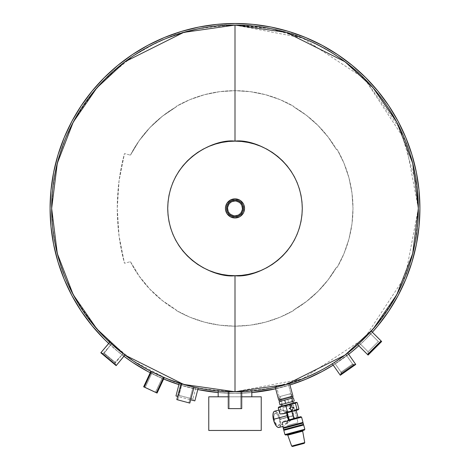 <?xml version="1.0" encoding="UTF-8"?>
<svg xmlns="http://www.w3.org/2000/svg" width="470" height="470" viewBox="0 0 470 470"><rect width="100%" height="100%" fill="white"/><g stroke="black" fill="none" stroke-linecap="round" stroke-linejoin="round"><path stroke-width="0.35" stroke-dasharray="2.35 1.76" d="M292.076 396.762L291.206 393.513L278.857 396.821L279.732 400.076L278.857 396.821L291.206 393.513L278.98 396.792L291.206 393.513L292.076 396.762M280.079 401.374L292.428 398.066L280.079 401.374M280.202 396.463L289.867 393.878L292.822 404.923L283.163 407.514L280.202 396.463L283.163 407.514L287.993 406.215L282.746 407.625L293.245 404.811L298.033 422.683L287.534 425.497L286.823 422.841L287.951 422.788L291.682 419.346L293.462 418.288L291.752 411.914L289.679 411.885L284.726 410.768L283.727 411.285L282.746 407.625L283.727 411.285L284.321 410.762L285.208 410.815L289.679 411.885L291.752 411.914A6.357 2.526 -105 0 1 293.121 415.656L279.403 419.334A6.357 2.526 75 0 0 275.156 413.195A6.357 2.526 75 0 0 274.204 419.334L287.922 415.656A6.357 2.526 -105 0 1 287.587 413.03L285.49 412.795L283.727 411.285L285.49 412.795L287.587 413.03L289.291 419.405L288.18 416.661L287.587 413.03L289.291 419.405A6.357 2.526 -105 0 1 287.922 415.656L274.204 419.334L275.408 422.765L276.507 424.469L277.647 425.391L278.663 425.391L279.615 423.699L279.621 420.538L278.675 416.972L277.1 414.199L275.426 413.159L274.533 413.629L273.875 415.903L274.204 419.334A6.357 2.526 75 0 0 278.446 425.473A6.357 2.526 75 0 0 279.403 419.334L293.121 415.656L293.462 418.288L291.752 411.914L293.121 415.656A6.357 2.526 -105 0 1 293.462 418.288L287.599 422.994L287.076 423.106L286.8 422.53L287.593 420.65L289.291 419.405L287.799 420.392L286.87 422.13L287.534 425.497L298.033 422.683L287.634 425.468L298.033 422.683L293.245 404.811L282.746 407.625L292.822 404.923L283.163 407.514L292.822 404.923L289.867 393.878L280.202 396.463M281.706 406.162L293.409 403.025L281.706 406.162M292.975 401.404L281.272 404.535L292.975 401.404M283.81 410.927L284.321 410.762M283.304 421.373L288.562 419.963L283.304 421.373M283.228 426.261L282.764 426.014L283.868 426.114L284.644 425.579L283.868 426.114M285.502 424.721L286.365 423.599L285.502 424.721M286.776 422.971L287.176 422.301L286.776 422.971M287.37 421.948L287.552 421.584L287.37 421.948M287.899 420.838L287.552 421.584L287.899 420.838L301.587 417.166L287.899 420.838M288.116 420.48L288.41 420.186L288.116 420.48M288.75 419.963L288.41 420.186L288.75 419.963M278.98 427.459A8.413 3.337 75 0 0 280.238 419.334L293.962 415.656A8.413 3.337 -105 0 1 294.373 418.406L300.759 416.696M292.175 418.993L298.021 417.43L294.067 418.488L292.175 411.438L296.129 410.375L283.563 413.741L292.475 411.356L293.674 414.528L294.373 418.406L288.868 419.88M303.69 443.492L292.687 446.441M291.659 446.077L292.951 446.371L292.193 445.93L304.748 442.57L291.659 446.077M303.779 443.469L292.951 446.371M288.374 435.003L302.668 431.172L288.374 435.003L287.622 434.562L286.959 434.738L303.15 430.403L287.622 434.562L288.374 435.003L287.763 435.167L288.374 435.003M304.278 430.103L285.772 435.061M303.585 430.285L286.524 434.856L285.754 434.368L284.938 434.586L285.754 434.368L286.289 434.92M285.754 434.368L304.824 429.257L285.754 434.368M284.614 430.109L303.685 424.998L283.798 430.326L284.614 430.109L285.037 429.298L284.614 430.109M284.379 429.474L284.05 429.562M283.668 429.668L303.461 424.363M302.751 424.551L300.095 425.268M300.835 425.068L302.098 424.727M283.322 428.364L303.115 423.065M302.404 423.253L283.704 428.264M301.746 423.429L284.685 428L283.915 427.512L283.099 427.729L283.915 427.512L284.685 428L283.921 428.205L301.746 423.429L283.933 428.205L302.51 423.223M292.134 410.345L289.085 408.318L292.134 410.345M290.771 407.866L289.996 404.553L290.771 407.866M291.97 407.549L293.762 407.067L291.97 407.549M283.915 427.512L302.986 422.401L283.915 427.512M289.291 419.769L290.724 419.381M300.13 416.861L289.115 419.816L298.021 417.43L294.067 418.488L292.175 411.438L296.129 410.375L292.475 411.356A8.413 3.337 -105 0 1 293.962 415.656L280.238 419.334A8.413 3.337 75 0 0 274.627 411.209M296.981 410.146L287.822 412.454L291.23 410.809L293.274 410.892L296.2 410.21L298.867 408.765L295.242 410.492L291.23 410.809L289.649 404.911L284.703 405.481L280.138 407.461L280.86 410.151L284.732 410.78L287.822 412.454L291.23 410.809L289.649 404.911L284.703 405.481L280.138 407.461L279.562 407.008L278.733 407.12M280.061 409.764L279.668 410.851L279.838 413.806L279.668 410.851L280.191 409.723L284.732 410.78L287.822 412.454L297.61 409.981M297.287 402.866L293.274 403.184L289.649 404.911L293.274 403.184L297.287 402.866M280.191 409.723L280.86 410.151L280.138 407.461L279.562 407.008M279.397 406.973L295.624 402.432L279.221 406.967M279.491 406.756L280.155 406.579L279.491 406.756M274.345 411.321L276.43 411.785L277.94 413.559L279.28 416.209L280.531 420.926L280.519 425.109M280.226 426.126L279.803 426.883L278.628 427.506M289.796 403.994L290.807 403.724M287.599 422.994L287.076 423.106M294.255 401.057L279.991 404.882L294.255 401.057M281.272 404.535L292.857 401.433L281.272 404.535M293.245 404.811L289.015 405.945L293.245 404.811M287.775 399.312L288.645 402.561L287.775 399.312L280.643 401.221L281.512 404.47L280.643 401.221L279.121 401.633L287.775 399.312M291.958 398.19L292.305 398.096M289.867 393.878L280.296 396.439L289.867 393.878M372.363 332.22A184.916 184.916 0 0 1 358.804 345.779A184.916 184.916 0 0 0 372.363 332.22L365.76 339.176L377.945 325.728L388.755 311.152L398.084 295.589A184.916 184.916 0 0 0 419.916 208.539M322.203 371.482A184.916 184.916 0 0 0 348.646 354.298A184.916 184.916 0 0 1 333.212 365.102L352.312 351.36M289.966 384.977A184.916 184.916 0 0 1 275.667 388.808L288.68 385.377L305.764 379.261L322.167 371.5A184.916 184.916 0 0 1 147.833 371.5L164.236 379.261L181.32 385.377L198.922 389.783L216.876 392.444L235 393.337L253.124 392.444L271.078 389.783L289.966 384.977M251.82 392.568A184.916 184.916 0 0 1 218.18 392.568L235 393.337L251.82 392.568M197.8 389.554A184.916 184.916 0 0 1 178.917 384.63L197.8 389.554M163.619 379.002A184.916 184.916 0 0 1 150.206 372.751L163.619 379.002M123.933 356.266A184.916 184.916 0 0 1 108.682 343.47A184.916 184.916 0 0 0 123.933 356.266L117.688 351.36L132.264 362.17L147.833 371.5M50.084 208.539A184.916 184.916 0 0 0 71.916 295.589L81.245 311.152L92.055 325.728L104.24 339.176L117.688 351.36L108.682 343.47M71.933 295.624A184.916 184.916 0 0 0 81.175 311.052M132.37 362.241A184.916 184.916 0 0 0 147.797 371.482M388.825 311.052A184.916 184.916 0 0 0 398.066 295.624M124.879 355.009L111.437 343.87L104.234 353.187L102.384 353.387L102.037 353.798L114.921 364.608L102.037 353.798L102.384 353.387L115.262 364.197L114.921 364.608L114.427 364.197L116.149 365.637L100.809 352.764L114.921 364.608L115.262 364.197L102.384 353.387L104.234 353.187L115.138 362.335L115.262 364.197L115.138 362.335L104.234 353.187L111.437 343.87L123.064 353.622L115.138 362.335L123.064 353.628L119.38 350.714L123.005 353.581L115.185 363.104L103.465 353.276L111.49 343.923L117.153 348.869L111.889 344.287M116.49 365.225L101.156 352.353L116.495 365.225M109.839 342.395L111.848 344.246M111.355 343.793L110.256 342.783M113.252 345.503L111.49 343.923L103.465 353.276L115.185 363.104L123.005 353.581L113.816 346.002M124.785 354.938L124.327 354.591M230.159 391.698L235 391.763L183.664 384.431L124.991 355.097L96.861 328.977L73.226 294.696L57.299 253.547L51.653 208.416A183.347 183.347 0 0 0 235 391.763A183.347 183.347 0 0 0 418.347 208.416L405.434 276.007L364.538 338.165L302.386 378.932L235 391.763L239.841 391.698M251.497 391.017L248.977 391.228L251.497 391.022M247.996 391.304L250.534 391.105M241.727 391.639L240.593 391.68L241.727 391.639M244.353 391.522L235 391.763L240.716 391.674L240.716 408.618L229.284 408.618L229.284 391.674L235.006 391.763L224.331 391.451M228.273 391.639L228.802 391.657M218.18 390.987L222.234 391.316M221.023 391.228L221.94 391.298M228.561 391.651L225.665 391.528M244.359 391.522L241.439 391.651L244.335 391.528M236.058 391.763L235.047 391.716C244.541 391.951 256.432 390.781 270.732 388.208L305.224 377.751C329.94 366.847 349.756 353.605 364.673 338.012C382.639 319.553 395.881 299.737 404.394 278.563C413.735 255.621 418.388 232.239 418.347 208.416C418.588 256.309 400.698 299.507 364.673 338.012C349.416 353.845 329.599 367.088 305.224 377.751C290.489 385.359 267.095 390.012 235.047 391.716A183.294 183.294 0 0 0 305.224 377.751M241.451 391.651L236.31 391.757M240.593 391.68L238.742 391.727L240.716 391.674L240.282 391.686L240.716 391.674L240.716 408.618L229.284 408.618L241.727 408.618L228.273 408.618L240.611 408.618L229.284 408.618L229.284 391.674L230.247 391.704L229.718 391.686M110.979 343.453L111.378 343.823M163.137 377.093L162.291 376.728L163.137 377.093M164.288 377.575L152.762 372.287M161.862 376.546L151.375 371.582M162.344 376.752L162.738 376.922L155.558 392.315L145.189 387.48L152.368 372.087L154.148 372.974L153.238 372.522M162.291 376.728L154.148 372.974L163.666 377.316L156.457 392.779L144.261 387.092L151.469 371.629L151.928 371.864L151.469 371.629L144.261 387.092L156.457 392.779L163.666 377.316L162.62 376.87L163.548 377.269M196.595 387.697L198.011 387.991M194.081 387.139L192.97 386.88L194.081 387.139M191.12 386.434L187.554 385.518L193.094 386.91L188.828 402.825L177.783 399.864L182.019 383.943M196.578 387.691L193.605 387.027M190.538 386.293L181.573 383.808L195.89 387.544L192.9 398.995L178.576 395.258L181.567 383.802L183.653 384.425L181.567 383.802L178.576 395.258L192.9 398.995L195.89 387.544L181.567 383.802L182.971 384.225L182.049 383.949L182.466 384.072L182.049 383.949L177.783 399.864L188.828 402.825L193.094 386.91L180.885 383.596L190.538 386.293M183.447 384.366L183.006 384.237M192.318 386.728L193.575 387.022M120.091 351.29L118.646 350.109L120.091 351.29M122.623 353.287L121.436 352.359L122.629 353.287M152.468 372.134L162.403 376.776M163.666 377.316L153.866 372.833L163.542 377.263L162.332 376.746L162.738 376.922L155.458 392.268L156.475 392.744L144.278 387.057L155.558 392.315L145.189 387.48L155.458 392.268L145.189 387.48L152.368 372.087L152.762 372.281L152.368 372.087M347.594 353.117L334.634 362.329M344.41 355.543L334.299 362.546L345.873 354.445L353.046 364.691L354.451 364.937L341.226 374.202L341.473 372.798L353.046 364.691L341.473 372.798L334.299 362.546L345.873 354.445L352.623 364.086L354.727 364.744L340.95 374.396L340.721 374.061L354.498 364.414L340.721 374.061L341.05 372.187L352.623 364.086L341.05 372.187L334.299 362.546L341.05 372.187L352.623 364.086L345.873 354.445L334.299 362.546L341.473 372.798L353.046 364.691L345.873 354.445L345.438 354.768L345.761 354.521M287.481 384.09L286.453 384.395M276.478 387.01L275.397 387.257M286.412 384.407L282.441 385.518L288.269 383.855L291.576 396.204L279.879 399.336L291.576 396.204L292.405 396.68L279.403 400.158L279.879 399.336L276.572 386.986L282.452 385.518L277.37 386.798M288.363 383.826L289.42 383.502M368.786 333.782L360.854 341.743M369.349 333.183L359.767 342.765M358.886 343.576L359.274 343.218M359.433 343.077L369.655 332.848L378.321 341.514L380.318 341.608L368.186 353.74L380.224 341.514L368.092 353.646L368.092 351.742L378.321 341.514L368.092 351.742L359.427 343.077L368.092 351.742L378.321 341.514L369.655 332.848L359.45 343.053M341.426 374.061L340.121 374.972L332.308 363.809L340.121 374.972L355.555 364.168L340.121 374.972L355.555 364.168L340.92 374.414L354.756 364.726L354.95 365.002L341.114 374.69L340.92 374.414L354.727 364.744L352.623 364.086L341.05 372.187L340.721 374.061L354.498 364.414L340.721 374.061L340.95 374.396L354.727 364.744L342.383 373.392M345.438 354.768L344.404 355.543M218.18 396.809L261.238 396.809L218.18 396.809M223.109 391.375L228.549 391.651M237.579 391.745L230.241 391.704L237.579 391.745M180.216 383.385L179.317 383.103M193.094 386.91L191.172 386.446M275.808 387.163L275.261 387.286L275.808 387.163M277.376 386.798L277.993 386.651M279.021 386.399L288.157 383.89M367.569 354.55L381.135 340.979L367.569 354.55M357.829 344.539L358.228 344.175L357.829 344.539M239.506 216.84A9.553 9.553 0 0 0 240.305 216.364M242.949 213.721A9.553 9.553 0 0 0 243.425 212.922M243.425 203.915A9.553 9.553 0 0 0 242.949 203.116M240.305 200.473A9.553 9.553 0 0 0 239.506 199.991M277.024 386.88L279.192 386.358L276.572 386.986L279.879 399.336L291.576 396.204L288.269 383.855M380.865 342.301L368.885 354.28L368.645 354.045L380.624 342.066L380.865 342.301L380.624 342.066L368.427 353.975L380.559 341.843L368.568 354.122L380.559 341.843L368.404 353.998L368.169 353.763L380.342 341.584L380.582 341.825L368.404 353.998L380.582 341.825L380.342 341.584L368.169 353.763L380.342 341.584L368.169 353.763L368.404 353.998L376.822 345.579L368.545 353.863L380.559 341.843L368.427 353.975L380.624 342.066L368.645 354.045L368.885 354.28L380.865 342.301M242.403 208.416A7.402 7.402 0 0 0 235 201.019A7.402 7.402 0 0 0 227.597 208.416A7.402 7.402 0 0 0 235 215.818A7.402 7.402 0 0 0 242.403 208.416L242.262 209.861M351.948 349.598A183.294 183.294 0 0 0 364.673 338.012L351.331 350.109L336.884 360.825L321.457 370.072L305.195 377.762L288.257 383.82L270.808 388.191L253.013 390.834L235.047 391.716L217.081 390.834L199.292 388.191L181.843 383.82L164.905 377.762L148.643 370.072L133.216 360.825L118.769 350.109L105.439 338.03L93.36 324.7L82.644 310.253L73.396 294.825L65.706 278.563L59.643 261.625L55.272 244.177L52.634 226.387L51.753 208.416L52.634 190.45L55.272 172.66L59.643 155.212L65.706 138.274L73.396 122.012L82.644 106.584L93.36 92.138L105.439 78.807L118.769 66.728L133.216 56.012L148.643 46.765L164.905 39.075L181.843 33.018L199.292 28.646L217.081 26.003L235.047 25.122C267.06 26.819 290.425 31.461 305.147 39.057A183.294 183.294 0 0 0 51.753 208.416A183.294 183.294 0 0 0 235.047 391.716L235 391.716C203.005 390.018 179.616 385.359 164.841 377.739C140.483 367.082 120.673 353.834 105.409 338.001C69.431 299.543 51.547 256.397 51.753 208.557C51.477 160.64 69.343 117.412 105.362 78.889C120.649 63.009 140.512 49.732 164.952 39.057C179.704 31.461 203.058 26.814 235 25.122L235 25.075A183.347 183.347 0 0 0 51.653 208.416L57.299 163.29L73.226 122.141L96.861 87.861L124.991 61.74L183.664 32.407L235 25.122C216.987 23.988 193.634 28.635 164.952 39.057C165.011 37.988 154.424 43.645 133.204 56.018L105.362 78.889C87.015 97.942 73.767 117.806 65.618 138.486C56.318 161.404 51.694 184.763 51.753 208.557C51.729 232.345 56.382 255.692 65.718 278.598C73.878 299.202 87.109 319.007 105.409 338.001L133.233 360.837L164.841 377.739C192.183 387.938 215.571 392.597 235 391.716L241.439 391.651M406.814 144.443A183.294 183.294 0 0 0 404.388 138.268C395.869 117.077 382.609 97.243 364.62 78.766C350.873 63.991 331.05 50.754 305.147 39.057C329.529 49.703 349.351 62.945 364.62 78.766L400.475 129.479L417.025 186.484M371.582 330.715A183.294 183.294 0 0 0 406.82 272.394M404.37 138.221A183.294 183.294 0 0 0 371.547 86.086M130.419 155.159A117.365 117.365 0 0 1 176.321 106.778L162.338 116.255L149.86 127.64L139.149 140.695L130.419 155.159L124.48 153.567L119.069 180.756L117.253 208.416L119.069 236.081L124.48 263.271L130.448 261.673A117.33 117.33 0 0 0 176.332 310.03L176.127 310.388L189.939 317.197L204.526 322.15L219.631 325.158L235 326.162L250.369 325.158L265.474 322.15L280.061 317.197L293.873 310.388L293.668 310.03L306.446 301.529L317.99 291.406L328.107 279.862L336.637 267.101L337.184 267.412L336.637 267.101A117.365 117.365 0 0 1 293.68 310.059L293.873 310.388A117.747 117.747 0 0 1 176.127 310.388A117.747 117.747 0 0 0 293.873 310.388L293.668 310.03A117.33 117.33 0 0 0 336.608 267.083L337.184 267.412L344.011 253.571L348.975 238.96L351.983 223.82L352.994 208.416L351.983 193.017L348.975 177.877L344.011 163.266L337.184 149.419L336.608 149.754L337.184 149.419A117.994 117.994 0 0 1 337.184 267.412A117.994 117.994 0 0 0 337.184 149.419L336.637 149.736L328.107 136.976L317.99 125.431L306.446 115.309L293.68 106.778A117.365 117.365 0 0 1 336.637 149.736L336.608 149.754A117.33 117.33 0 0 0 293.668 106.808L293.873 106.449L280.061 99.634L265.474 94.687L250.369 91.679L235 90.675A117.747 117.747 0 0 0 176.127 106.449A117.747 117.747 0 0 1 293.873 106.449A117.747 117.747 0 0 0 235 90.675L219.631 91.679L204.526 94.687L189.939 99.634L176.127 106.449L176.332 106.808A117.33 117.33 0 0 0 130.448 155.165L124.48 153.567A211.941 211.941 0 0 0 124.48 263.271A211.941 211.941 0 0 1 124.48 153.567L130.448 155.165L124.48 153.567L119.069 180.756L117.253 208.416L119.069 236.081L124.48 263.271L130.448 261.673L124.48 263.271L130.419 261.678L139.149 276.143L149.86 289.197L162.338 300.583L176.321 310.059A117.365 117.365 0 0 1 130.419 261.678M176.321 310.059L176.127 310.388L176.332 310.03L176.127 310.388L189.939 317.197L204.526 322.15L219.631 325.158L235 326.162L250.369 325.158L265.474 322.15L280.061 317.197L293.873 310.388L293.68 310.059M293.68 106.778L293.873 106.449L280.061 99.634L265.474 94.687L250.369 91.679L235 90.675L219.631 91.679L204.526 94.687L189.939 99.634L176.127 106.449L176.321 106.778M336.637 267.101L337.184 267.412L344.011 253.571L348.975 238.96L351.983 223.82L352.994 208.416L351.983 193.017L348.975 177.877L344.011 163.266L337.184 149.419L336.637 149.736M293.873 106.449L293.668 106.808L293.873 106.449M305.147 39.057L270.873 28.658L235.047 25.122L253.013 26.003L270.808 28.646L288.257 33.018L305.195 39.075L321.457 46.765L336.884 56.012L351.331 66.728L364.661 78.807L376.74 92.138L387.456 106.584L396.704 122.012L404.394 138.274L410.451 155.212L414.822 172.66L417.947 196.384M417.947 220.448L414.822 244.177L410.451 261.625L404.394 278.563L396.704 294.825L387.456 310.253L376.74 324.7L364.661 338.03M418.347 208.416A183.347 183.347 0 0 0 235 25.075L302.386 37.905L364.538 78.672L405.434 140.83L418.347 208.416C418.388 184.593 413.735 161.21 404.388 138.268M368.092 351.742L368.092 353.646L380.224 341.514L378.321 341.514L368.092 351.742M380.318 341.608L368.092 353.646L380.318 341.608M368.186 353.74L380.207 341.725L368.186 353.74M380.582 341.825L376.822 345.579L380.582 341.825M228.162 211.253L228.849 212.528M229.765 213.65L230.888 214.573M233.555 215.677L235 215.818M237.832 215.254L239.113 214.573M240.235 213.65L241.151 212.528M241.839 205.584L241.151 204.309M240.235 203.187L239.113 202.264M236.445 201.16L235 201.019M232.168 201.583L230.888 202.264M229.765 203.187L228.849 204.309M227.738 206.976L227.597 208.416M380.7 341.99L375.818 346.872L380.7 341.99M354.756 364.726L340.92 374.414L341.114 374.69L354.95 365.002L354.756 364.726M340.95 374.396L346.496 370.513L340.95 374.396M287.828 383.99L277.564 386.751M334.752 362.253L334.411 362.47M368.086 355.079L381.658 341.502L368.086 355.079M368.885 354.28L380.747 342.419L368.885 354.28M287.288 384.149L279.186 386.358M153.561 372.681L154.518 373.156M192.988 386.886L192.671 386.81M162.626 376.875L163.196 377.116M152.468 372.14L151.587 371.688M236.116 391.757L234.994 391.763L236.116 391.757M238.172 391.733L237.186 391.751L238.172 391.733M208.762 430.45L261.238 430.45L208.762 430.45M346.525 370.901L342.066 374.02M344.187 372.534L345.08 371.911M345.385 371.7L354.95 365.002L345.385 371.7M279.879 399.336L279.403 400.158L292.405 396.68L291.576 396.204L279.879 399.336M341.473 372.798L341.226 374.202L354.451 364.937L353.046 364.691L341.473 372.798M154.025 372.916L153.232 372.522M193.863 400.64L176.937 396.216L178.576 395.258L192.9 398.995L193.863 400.64L192.9 398.995L178.576 395.258L176.937 396.216L193.863 400.64M154.142 372.969L155.188 373.48L154.142 372.969M115.326 364.526L115.185 363.104L103.465 353.276L102.043 353.387L103.465 353.276L115.185 363.104L115.326 364.526L102.043 353.387L115.326 364.526M230.494 199.991A9.553 9.553 0 0 0 229.695 200.473M227.051 203.116A9.553 9.553 0 0 0 226.575 203.915M226.575 212.922A9.553 9.553 0 0 0 227.051 213.721M229.695 216.364A9.553 9.553 0 0 0 230.494 216.84M292.405 396.68L293.051 396.504M292.275 396.709L279.403 400.158L292.275 396.709M341.226 374.202L354.451 364.937L341.226 374.202M176.808 399.606L189.804 403.084L176.808 399.606M177.783 399.864L188.828 402.825L177.783 399.864M143.65 386.804L157.068 393.061L143.65 386.804M144.261 387.092L156.457 392.779L144.261 387.092M101.021 352.506L116.366 365.384L101.021 352.506M346.478 353.981L345.544 354.691L346.478 353.981M355.555 364.168L340.121 374.972L355.555 364.168M369.344 333.183L370.16 332.302M370.154 332.308L370.754 331.65M360.819 341.778L368.351 334.246M333.647 362.963L334.088 362.681M152.48 372.14L153.232 372.516M181.573 383.808L182.166 383.984M109.763 342.325L110.456 342.971M109.898 342.454L110.309 342.836M228.784 391.657L230.241 391.704M221.999 391.298L222.492 391.334M219.461 391.105L219.848 391.134M111.866 344.263L111.543 343.97M104.234 353.187L115.138 362.335L104.234 353.187M102.384 353.387L115.262 364.197L102.384 353.387M419.916 208.298A184.916 184.916 0 0 0 398.084 121.248L388.755 105.685L377.945 91.11L365.76 77.662L352.312 65.477L337.736 54.667L322.167 45.337A184.916 184.916 0 0 0 235.118 23.5M398.066 121.213A184.916 184.916 0 0 0 388.825 105.785M337.63 54.596A184.916 184.916 0 0 0 322.203 45.355M234.883 23.5A184.916 184.916 0 0 0 147.833 45.337L164.236 37.577M147.797 45.355A184.916 184.916 0 0 0 132.37 54.596M81.175 105.785A184.916 184.916 0 0 0 71.933 121.213M132.264 54.667L117.688 65.477L104.24 77.662L92.055 91.11L81.245 105.685L71.916 121.248A184.916 184.916 0 0 0 50.084 208.298M398.084 295.589L405.845 279.186L411.955 262.096L416.367 244.494L419.029 226.546L419.916 208.416L419.029 190.291L416.367 172.343L411.955 154.742L405.845 137.651L398.084 121.248M322.167 45.337L305.764 37.577L288.68 31.461L271.078 27.054L253.124 24.393L235 23.5L216.876 24.393L198.922 27.054L181.32 31.461M71.916 121.248L64.155 137.651L58.045 154.742L53.633 172.343L50.972 190.291L50.084 208.416L50.972 226.546L53.633 244.494L58.045 262.096M64.155 279.186L71.916 295.589M358.804 345.779L365.76 339.176L358.804 345.779M348.646 354.298L333.212 365.102M130.448 261.673L139.179 276.125L149.889 289.179L162.362 300.559L176.332 310.03M293.668 310.03L306.428 301.505L317.967 291.382L328.084 279.844L336.608 267.083M336.608 149.754L328.084 136.993L317.967 125.455L306.428 115.332L293.668 106.808M176.332 106.808L162.362 116.278L149.889 127.658L139.179 140.712L130.448 155.165M275.156 413.195L284.056 410.809M283.575 426.225L282.758 426.443M278.839 410.081L280.138 409.734M287.352 423.088L278.446 425.473"/><path stroke-width="0.7" d="M292.428 398.066L292.076 396.762L292.428 398.066M279.732 400.076L280.079 401.374L279.732 400.076M293.409 403.025L292.975 401.404L293.409 403.025M281.272 404.535L281.706 406.162L281.272 404.535M282.353 422.794L282.364 422.319L282.353 422.794M282.329 423.676L282.335 423.253L282.329 423.676M282.376 424.815L282.335 424.081L282.376 424.815M282.764 426.014L283.099 427.729L302.986 422.401L301.587 417.166L282.364 422.319L301.587 417.166L302.986 422.401L283.099 427.729L282.764 426.014M278.839 410.081L274.627 411.209A8.413 3.337 75 0 0 273.364 419.334L287.088 415.656L288.562 419.963A8.413 3.337 -105 0 1 287.088 415.656L273.364 419.334A8.413 3.337 75 0 0 278.98 427.459L282.758 426.443M296.129 410.375L298.021 417.43L296.129 410.375M303.115 423.065L303.508 424.351L303.162 423.053L283.275 428.382L283.622 429.68L303.461 424.363M302.098 424.727L302.868 425.221L303.685 424.998L283.798 430.326L284.938 434.586L304.824 429.257L303.685 424.998L304.824 429.257L284.938 434.586L283.798 430.326L302.868 425.221L302.098 424.727L283.668 429.668L302.333 424.663M287.763 435.167L302.051 431.337L302.486 430.579L302.051 431.337L302.668 431.172L304.748 442.57L303.779 443.469L292.463 446.5L302.909 443.704L303.779 443.469L304.213 442.711L291.659 446.077L304.748 442.57L302.668 431.172L287.763 435.167L291.659 446.077L287.763 435.167L286.953 434.744M303.779 443.469L304.255 443.339L303.779 443.469M304.102 443.38L303.69 443.492M300.013 444.479L299.302 444.667M286.289 434.92L304.278 430.103M284.938 434.586L285.76 435.061L294.408 432.747L303.585 430.285L304.008 429.474L303.585 430.285L304.349 430.079L303.585 430.285M283.322 428.364L284.033 428.176L283.275 428.382L283.668 429.668M300.095 425.268L300.835 425.068M302.404 423.253L284.033 428.176M293.656 407.096L292.134 410.345L293.656 407.096M289.191 408.289L290.771 407.866L289.191 408.289L292.205 410.398L293.762 407.067L292.076 407.519L291.194 404.229L289.996 404.553L291.089 404.259L292.076 407.519L291.089 404.259L289.996 404.553L290.877 407.843L289.191 408.289L292.205 410.398L293.762 407.067L292.076 407.519L291.194 404.229L289.996 404.553L290.877 407.843L289.191 408.289M301.746 423.429L302.169 422.618L301.746 423.429L302.51 423.223L302.986 422.401M288.868 419.88L286.976 412.83L288.868 419.88L300.73 416.702M290.724 419.381L292.175 418.993M300.53 416.755L300.13 416.861M298.544 409.493L298.867 408.765L297.287 402.866L298.867 408.765L298.544 409.493L297.252 410.075M298.403 409.605L297.575 409.717L296.999 409.264L292.428 411.25L287.487 411.814L284.056 413.488L280.273 413.941L283.563 413.741L297.739 409.752L296.999 409.264L295.418 403.366L296.124 402.42L297.287 402.866L296.84 402.473M279.221 406.967L278.269 407.96L281.9 406.227L285.907 405.916L287.487 411.814L284.056 413.488L280.273 413.941L283.563 413.741L297.61 409.981M287.088 415.656L286.671 412.913A8.413 3.337 -105 0 0 287.088 415.656M278.457 407.402L278.733 407.12L278.269 407.96L279.838 413.806L278.269 407.96L279.098 407.326L282.875 405.998L285.907 405.916L290.472 403.93L295.418 403.366L296.999 409.264L292.428 411.25L287.487 411.814L285.907 405.916L290.472 403.93L295.418 403.366L295.812 402.573L296.464 402.373M280.273 413.941L279.838 413.806L280.273 413.941M296.482 402.373L279.491 406.756L295.495 402.467M280.561 424.909L280.226 426.126M279.262 427.348L277.923 427.348L276.407 426.126L273.787 420.926L272.935 414.793L273.375 412.543L274.345 411.321M290.807 403.724L289.796 403.994M292.734 401.462L285.601 403.378L292.734 401.462L291.864 398.213L292.734 401.462M279.991 404.882L285.601 403.378L284.732 400.129L293.386 397.808L294.255 401.057L293.386 397.808L291.864 398.213L284.732 400.129L285.601 403.378L279.991 404.882L279.121 401.633L279.991 404.882M279.121 401.633L284.732 400.129L279.121 401.633M292.305 398.096L291.958 398.19M419.916 208.539A184.916 184.916 0 0 0 419.916 208.416A184.916 184.916 0 0 1 372.363 332.22A184.916 184.916 0 0 0 388.825 311.052M358.804 345.779A184.916 184.916 0 0 1 348.646 354.298A184.916 184.916 0 0 0 358.804 345.779L352.312 351.36L358.804 345.779M333.212 365.102L322.167 371.5L333.212 365.102A184.916 184.916 0 0 1 289.966 384.977L305.764 379.261L322.167 371.5A184.916 184.916 0 0 0 322.203 371.482M275.667 388.808A184.916 184.916 0 0 1 251.82 392.568L275.667 388.808M218.18 392.568A184.916 184.916 0 0 1 197.8 389.554L218.18 392.568M178.917 384.63A184.916 184.916 0 0 1 163.619 379.002L178.917 384.63M147.797 371.482A184.916 184.916 0 0 0 147.833 371.5L150.206 372.751A184.916 184.916 0 0 1 123.933 356.266A184.916 184.916 0 0 0 132.37 362.241M81.175 311.052A184.916 184.916 0 0 0 108.682 343.47A184.916 184.916 0 0 1 50.084 208.416A184.916 184.916 0 0 0 50.084 208.539M108.682 343.47L104.24 339.176L92.055 325.728L81.245 311.152L71.916 295.589A184.916 184.916 0 0 0 71.933 295.624M398.066 295.624A184.916 184.916 0 0 0 398.084 295.589L388.755 311.152L377.945 325.728L372.363 332.22M123.064 353.622L122.605 353.27L123.064 353.622M124.879 355.009L116.366 365.384L115.326 364.526L101.021 352.506L116.366 365.384L101.021 352.506L109.763 342.325L110.979 343.453L109.763 342.325L110.309 342.836L109.763 342.325L101.021 352.506L116.366 365.384L124.879 355.009L111.866 344.263M111.848 344.246L109.704 342.266L110.932 343.406L109.704 342.266L100.809 352.764L116.149 365.637L124.944 355.056L124.309 354.58M124.338 354.597L123.604 354.045L124.944 355.056L116.149 365.637L100.844 352.8L109.704 342.266M225.641 391.522L235 391.763L286.336 384.431L345.009 355.097L373.139 328.977L396.774 294.696L412.701 253.547L418.347 208.416A183.347 183.347 0 0 1 235 391.763A183.347 183.347 0 0 1 51.653 208.416L57.299 253.547L73.226 294.696L96.861 328.977L124.991 355.097L183.664 384.431L235 391.763L241.198 391.657M241.451 391.651L244.353 391.522M239.841 391.698L240.235 391.686M240.317 391.686L239.753 391.704M228.802 391.657L229.683 391.686M229.765 391.686L230.159 391.698M230.224 391.698L228.561 391.651M221.94 391.298L220.53 391.193M224.337 391.451L218.18 390.987L218.18 396.809L218.18 390.987L221.006 391.228L219.466 391.105M222.104 391.31L223.103 391.375M249.235 391.21L248.101 391.293M247.32 391.351L251.497 391.017M240.429 391.68L241.727 391.639L241.727 408.618L241.727 391.81M164.153 377.522L163.766 377.357L164.153 377.522M161.921 376.57L162.344 376.752M152.051 371.923L162.291 376.728M152.762 372.287L153.161 372.487M152.468 372.134L150.87 371.323L143.65 386.804L157.068 393.061L164.288 377.575L163.766 377.357L164.288 377.575L157.068 393.061L143.65 386.804L150.87 371.323L151.98 371.887L151.375 371.582M152.809 372.305L153.808 372.804M190.685 399.805L194.839 400.892L198.199 388.032L193.94 387.104M182.959 384.225L192.641 386.804M193.047 386.898L193.54 387.016M193.605 387.027L192.154 386.687M182.019 383.943L182.425 384.066M182.525 384.096L179.317 383.103L175.962 395.963L177.66 396.41M183.006 384.237L183.447 384.366M195.89 387.544L195.397 387.433M160.916 376.129L163.196 377.116M153.232 372.516L151.469 371.629L152.486 372.146L151.469 371.629L144.278 387.057L156.475 392.744L163.666 377.316L162.473 376.805M332.46 363.715L334.64 362.323L332.308 363.809L332.919 363.428L332.308 363.809L340.121 374.972L355.555 364.168L347.741 353.005L345.556 354.68M334.317 362.535L345.544 354.691M289.42 383.502L289.015 383.626L289.42 383.502M288.368 383.826L289.555 383.455L289.021 383.626L289.555 383.455L293.051 396.504L289.555 383.455L293.051 396.504L278.757 400.334L292.405 396.68M277.024 386.88L287.775 384.002M359.45 343.053L371.247 331.103L381.129 340.991L367.564 354.556L357.688 344.663L359.767 342.765L357.688 344.663L368.086 355.079L381.658 341.502L371.247 331.103L369.344 333.183M368.351 334.246L368.786 333.782M369.655 332.848L370.172 332.29M345.55 354.686L345.873 354.445M235 141.135C254.681 138.433 301.364 158.619 302.281 208.416C301.364 258.218 254.681 278.404 235 275.702L235.006 391.763L235 275.702L241.598 275.379L248.125 274.409L254.529 272.806L260.75 270.579L266.719 267.759L272.383 264.363L277.682 260.427L282.576 255.991L287.011 251.103L290.942 245.798L294.338 240.135L297.163 234.166L299.384 227.95L300.988 221.546L301.957 215.013L302.281 208.416L301.957 201.824L300.988 195.291L299.384 188.887L297.163 182.671L294.338 176.702L290.942 171.039L287.011 165.734L282.576 160.84L277.682 156.41L272.383 152.474L266.719 149.078L260.75 146.258L254.529 144.031L248.125 142.428L241.598 141.458L235 141.135L228.402 141.458L221.875 142.428L215.471 144.031L209.25 146.258L203.281 149.078L197.617 152.474L192.318 156.41L187.424 160.84L182.989 165.734L179.058 171.039L175.662 176.702L172.837 182.671L170.616 188.887L169.012 195.291L168.043 201.824L167.72 208.416L168.043 215.013L169.012 221.546L170.616 227.95L172.837 234.166L175.662 240.135L179.058 245.798L182.989 251.103L187.424 255.991L192.318 260.427L197.617 264.363L203.281 267.759L209.25 270.579L215.471 272.806L221.875 274.409L228.402 275.379L235 275.702C215.319 278.404 168.636 258.218 167.72 208.416C168.636 158.619 215.319 138.433 235 141.135L235 25.075L235 141.135M417.025 186.484L418.347 208.416L412.701 163.29L396.774 122.141L373.139 87.861L345.009 61.74L286.336 32.407L235 25.075L183.664 32.407L124.991 61.74L96.861 87.861L73.226 122.141L57.299 163.29L51.653 208.416A183.347 183.347 0 0 1 235 25.075A183.347 183.347 0 0 1 418.347 208.416L417.947 220.448M251.82 396.809L251.82 390.987L251.82 396.809M228.273 408.618L241.727 408.618L228.273 408.618L228.273 391.639L228.273 408.618M182.054 383.955L181.079 383.655L176.808 399.606L189.804 403.084L194.081 387.139L189.804 403.084L177.901 399.899L176.808 399.606L181.079 383.655M192.812 386.845L192.16 386.687M347.594 353.117L347.171 353.446L347.594 353.117M275.261 387.286L278.757 400.334L275.261 387.286L275.808 387.163L275.261 387.286M276.478 387.01L275.808 387.163L276.478 387.01M371.124 331.244L370.16 332.302M342.066 374.02L340.315 375.248L340.121 374.972L340.315 375.248L355.749 364.444L347.777 353.058M242.949 203.116A9.553 9.553 0 0 0 240.305 200.473L239.506 199.991A9.553 9.553 0 0 0 235 198.863A9.553 9.553 0 0 1 244.553 208.416A9.553 9.553 0 0 1 235 217.974A9.553 9.553 0 0 0 239.506 216.84L240.305 216.364A9.553 9.553 0 0 0 242.949 213.721M243.425 212.922L240.305 216.364L243.425 212.922A9.553 9.553 0 0 0 243.425 203.915L240.305 200.473L243.425 203.915M208.762 396.809L208.762 430.45L261.238 430.45L261.238 396.809L241.727 396.809L261.238 396.809L261.238 430.45L208.762 430.45L208.762 396.809L228.273 396.809L208.762 396.809M111.49 343.923L111.913 344.304M123.005 353.581L122.552 353.228M278.299 386.575L279.192 386.358M242.403 208.416L243.413 208.416A8.413 8.413 0 0 1 235 216.829A8.413 8.413 0 0 1 226.587 208.416L227.597 208.416A7.402 7.402 0 0 0 235 215.818A7.402 7.402 0 0 0 242.403 208.416A7.402 7.402 0 0 1 235 215.818A7.402 7.402 0 0 1 227.597 208.416A7.402 7.402 0 0 1 235 201.019A7.402 7.402 0 0 1 242.403 208.416A7.402 7.402 0 0 0 235 201.019A7.402 7.402 0 0 0 227.597 208.416L226.587 208.416A8.413 8.413 0 0 1 235 200.008A8.413 8.413 0 0 1 243.413 208.416L242.403 208.416L241.839 205.584M305.224 377.751A183.294 183.294 0 0 0 351.948 349.598M364.673 338.012A183.294 183.294 0 0 0 371.582 330.715M406.82 272.394A183.294 183.294 0 0 0 406.814 144.443M371.547 86.086A183.294 183.294 0 0 0 305.147 39.057M417.947 196.384L418.347 208.404M227.597 208.416L228.162 211.253M228.849 212.528L229.765 213.65M230.888 214.573L233.555 215.677M235 215.818L237.832 215.254M239.113 214.573L240.235 213.65M241.151 212.528L242.262 209.861M241.151 204.309L240.235 203.187M239.113 202.264L236.445 201.16M235 201.019L232.168 201.583M230.888 202.264L229.765 203.187M228.849 204.309L227.738 206.976M381.658 341.502L368.086 355.079L367.564 354.556L381.135 340.979L381.658 341.502M163.542 377.263L163.172 377.105L163.666 377.316L156.475 392.744L144.278 387.057L151.469 371.629M113.981 346.149L113.129 345.391M239.506 199.991L235 198.863L230.494 199.991L227.057 203.111L225.859 205.643L225.447 208.416L225.859 211.195L227.057 213.727L230.494 216.846L235 217.974L239.506 216.846M243.824 212.076L244.553 208.416L243.824 204.761L244.553 208.416L243.824 212.076M226.587 208.416L227.227 205.202L229.055 202.47L231.78 200.649L235 200.008L238.22 200.649L240.946 202.47L242.773 205.202L243.413 208.416L242.773 211.635L240.946 214.367L238.22 216.188L235 216.829L231.78 216.188L229.055 214.367L227.227 211.635L226.587 208.416M342.577 373.668L343.135 373.274L342.577 373.668M345.08 371.911L344.187 372.534M332.308 363.809L340.121 374.972L355.555 364.168L355.749 364.444L346.525 370.901M154.648 373.215L153.866 372.833M182.466 384.072L182.049 383.949L182.466 384.072M230.241 391.704L229.284 391.674M230.494 216.84A9.553 9.553 0 0 0 235 217.974A9.553 9.553 0 0 1 225.447 208.416A9.553 9.553 0 0 1 235 198.863A9.553 9.553 0 0 0 230.494 199.991M227.051 213.721A9.553 9.553 0 0 0 229.695 216.364L227.057 213.727L225.629 210.284L225.447 208.416L225.629 206.553L227.057 203.111L229.695 200.473A9.553 9.553 0 0 0 227.051 203.116M226.575 203.915A9.553 9.553 0 0 0 226.575 212.922M342.383 373.392L341.426 374.061M177.548 396.38L175.962 395.963L179.317 383.103L180.885 383.596M198.199 388.032L194.839 400.892L190.644 399.8M229.695 200.473L233.138 199.045L235 198.863L236.862 199.045L240.305 200.473M240.305 216.364L238.654 217.246L235 217.974L231.346 217.246L229.695 216.364M347.741 353.005L355.555 364.168M369.802 332.69L370.154 332.308M357.823 344.539L358.228 344.175M277.37 386.798L278.457 386.54M346.478 353.981L346.073 354.286M163.19 377.116L163.766 377.357M194.081 387.139L193.575 387.022L194.081 387.139L189.804 403.084M197.347 387.856L198.011 387.991M196.583 387.691L196.061 387.58M179.499 383.162L180.028 383.326M124.174 354.48L124.726 354.891M123.545 353.998L123.122 353.669M109.898 342.454L110.309 342.836M241.216 391.657L241.727 391.639M228.273 391.639L228.784 391.657L228.273 391.639M250.163 391.134L250.534 391.105M247.514 391.334L248.977 391.228M221.006 391.228L221.993 391.298M109.845 342.401L110.256 342.789L109.845 342.401M122.605 353.27L122.946 353.534L122.605 353.27M50.084 208.298A184.916 184.916 0 0 0 50.084 208.416A184.916 184.916 0 0 1 235 23.5A184.916 184.916 0 0 1 419.916 208.416A184.916 184.916 0 0 0 419.916 208.298M322.203 45.355A184.916 184.916 0 0 0 322.167 45.337L337.736 54.667L352.312 65.477L365.76 77.662L377.945 91.11L388.755 105.685L398.084 121.248A184.916 184.916 0 0 0 398.066 121.213M388.825 105.785A184.916 184.916 0 0 0 337.63 54.596M164.236 37.577L181.32 31.461L164.236 37.577L147.833 45.337L132.264 54.667L147.833 45.337A184.916 184.916 0 0 0 147.797 45.355M132.37 54.596A184.916 184.916 0 0 0 81.175 105.785M71.933 121.213A184.916 184.916 0 0 0 71.916 121.248L81.245 105.685L92.055 91.11L104.24 77.662L117.688 65.477L132.264 54.667M58.045 262.096L64.155 279.186L58.045 262.096L53.633 244.494L50.972 226.546L50.084 208.416L50.972 190.291L53.633 172.343L58.045 154.742L64.155 137.651L71.916 121.248M181.32 31.461L198.922 27.054L216.876 24.393L235 23.5L253.124 24.393L271.078 27.054L288.68 31.461L305.764 37.577L322.167 45.337M398.084 121.248L405.845 137.651L411.955 154.742L416.367 172.343L419.029 190.291L419.916 208.416L419.029 226.546L416.367 244.494L411.955 262.096L405.845 279.186L398.084 295.589M352.312 351.36L348.646 354.298M147.833 371.5L132.264 362.17L123.933 356.266M71.916 295.589L64.155 279.186M291.659 446.077L292.463 446.5M304.748 442.57L304.26 443.339M302.668 431.172L303.156 430.403M304.824 429.257L304.349 430.079M283.798 430.326L284.25 429.51M303.685 424.998L302.862 424.522M283.099 427.729L283.921 428.205M301.587 417.166L300.759 416.696M297.645 409.969L298.415 409.593M279.491 406.756L278.722 407.132M163.666 377.316L156.475 392.744M371.247 331.103L381.129 340.991"/></g></svg>

